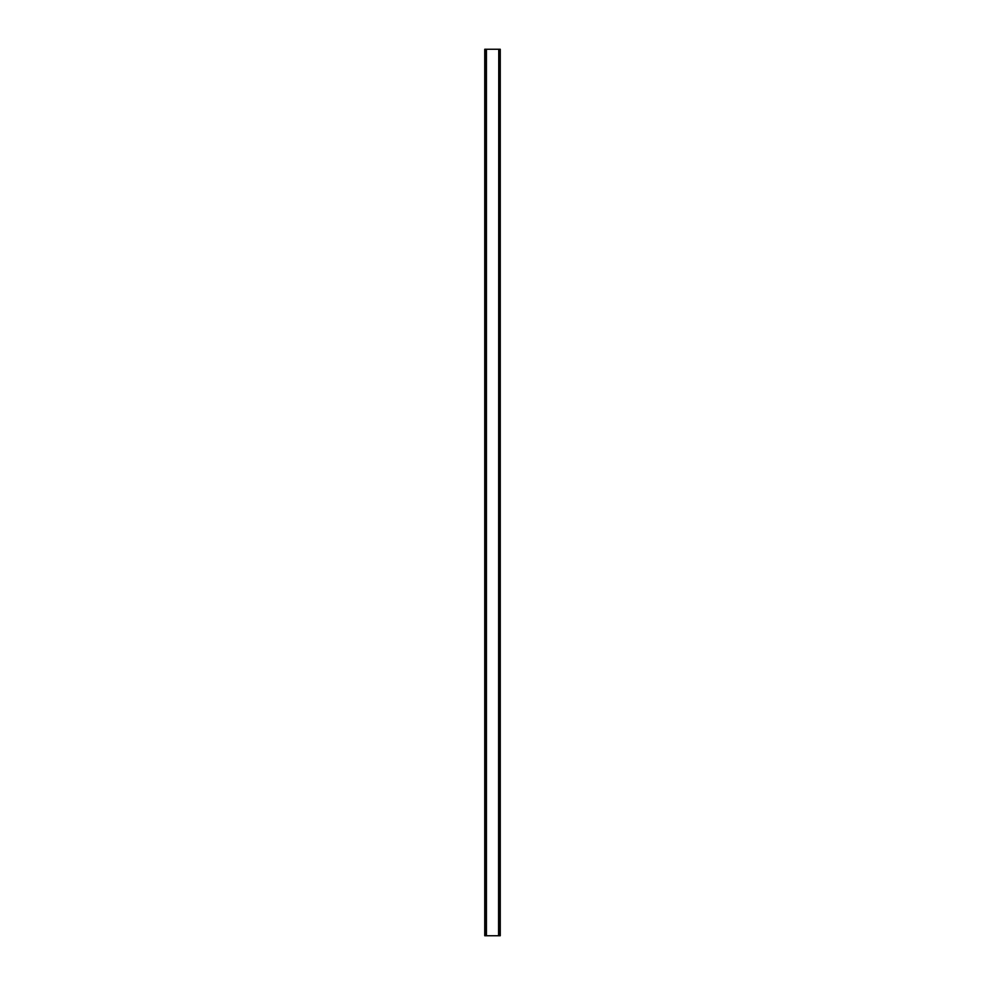 <?xml version="1.0" encoding="UTF-8"?>
<svg xmlns="http://www.w3.org/2000/svg" width="985" height="985" viewBox="0 0 985 985"><rect width="100%" height="100%" fill="white"/><g stroke="black" fill="none" stroke-linecap="round" stroke-linejoin="round"><path stroke-width="1.48" d="M500.257 49.25L500.257 935.75L498.755 935.75L498.755 49.25L500.257 49.25M486.43 935.75L486.43 49.25L484.743 49.25L484.743 935.75L498.755 935.75M486.245 49.25L486.245 935.75M498.755 49.25L498.57 935.75M486.43 49.25L498.57 49.25"/></g></svg>
